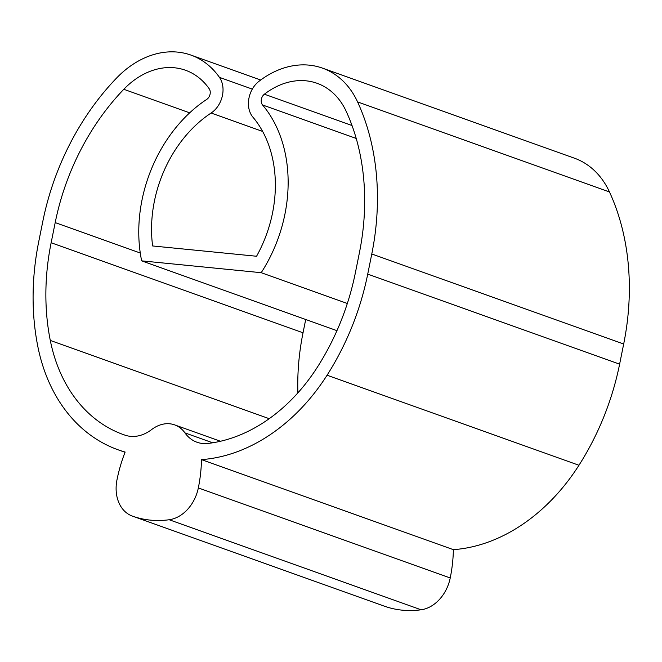 <?xml version="1.0" encoding="UTF-8"?>
<svg xmlns="http://www.w3.org/2000/svg" width="662" height="662" viewBox="0 0 662 662"><rect width="100%" height="100%" fill="white"/><g stroke="black" fill="none" stroke-linecap="round" stroke-linejoin="round"><path stroke-width="0.99" d="M38.76 241.522L42.815 221.381A230.004 175.538 -70.3 0 1 116.586 78.033A94.732 72.299 -70.3 0 1 190.929 55.087A94.732 72.299 -70.3 0 1 219.445 77.355A22.996 17.551 -70.3 0 1 211.12 113.02A114.998 87.773 -70.3 0 0 152.624 245.958L256.558 256.252A114.998 87.773 109.7 0 0 252.917 117.166A22.996 17.551 109.7 0 1 259.016 81.277A94.732 72.299 109.7 0 1 322.477 68.128A94.732 72.299 109.7 0 1 357.579 101.915A230.004 175.538 109.7 0 1 371.779 253.976L367.724 274.118A230.004 175.538 109.7 0 1 327.069 375.222A184.003 140.435 109.7 0 1 201.488 459.618A127.65 97.422 109.7 0 1 198.335 487.927A35.649 27.208 109.7 0 1 169.199 519.744A127.65 97.422 -70.3 0 1 132.425 516.112A127.65 97.422 -70.3 0 1 132.392 516.095A35.649 27.208 109.7 0 1 116.975 479.867A127.65 97.422 -70.3 0 1 125.135 452.047A184.003 140.435 -70.3 0 1 118.126 449.812A184.003 140.435 -70.3 0 1 37.842 346.557A230.004 175.538 -70.3 0 1 38.76 241.522M322.477 68.128L574.368 158.168A94.732 72.299 109.7 0 1 609.479 191.955A230.004 175.538 109.7 0 1 623.678 344.017L371.779 253.976M201.488 459.618L453.379 549.659A184.003 140.435 109.7 0 0 578.96 465.262A230.004 175.538 109.7 0 0 619.615 364.158L623.678 344.017M453.379 549.659A127.65 97.422 109.7 0 1 450.226 577.976A35.649 27.208 109.7 0 1 421.09 609.785L169.199 519.744M132.466 516.128L384.283 606.144A127.65 97.422 -70.3 0 0 384.316 606.152A127.65 97.422 -70.3 0 0 421.09 609.785M51.139 242.747L55.203 222.606A213.9 163.249 -70.3 0 1 123.802 89.296A78.629 60.01 -70.3 0 1 185.509 70.246A78.629 60.01 -70.3 0 1 209.184 88.733A6.901 5.263 -70.3 0 1 206.685 99.432A131.101 100.061 -70.3 0 0 141.66 260.853L261.209 272.694A131.101 100.061 109.7 0 0 262.549 104.968A6.901 5.263 109.7 0 1 264.386 94.203A78.629 60.01 109.7 0 1 317.057 83.288A78.629 60.01 109.7 0 1 346.193 111.332A213.9 163.249 109.7 0 1 359.4 252.752L355.345 272.893A213.9 163.249 109.7 0 1 317.537 366.913A167.9 128.147 109.7 0 1 208.125 443.432A40.25 30.717 -70.3 0 1 196.97 442.233A40.25 30.717 -70.3 0 1 184.938 432.882A34.498 26.331 -70.3 0 0 174.619 424.872A34.498 26.331 -70.3 0 0 151.615 429.58A40.25 30.717 -70.3 0 1 125.159 435.207A167.9 128.147 -70.3 0 1 123.546 434.653A167.9 128.147 -70.3 0 1 50.287 340.433A213.9 163.249 -70.3 0 1 51.139 242.747L303.031 332.787L305.712 319.489M303.031 332.787A213.9 163.249 -70.3 0 0 297.892 392.872M347.327 303.486L261.209 272.694M336.95 330.661L141.66 260.853M252.321 89.113L219.445 77.355M262.64 131.44L211.12 113.02M609.479 191.955L357.579 101.915M619.615 364.158L367.724 274.118M578.96 465.262L327.069 375.222M450.226 577.976L198.335 487.927M140.278 253.016L55.203 222.606M269.219 418.69L50.287 340.433M212.667 442.795L184.938 432.882M352.027 125.532L264.386 94.203M356.222 138.449L262.549 104.968M189.68 112.846L123.802 89.296M260.687 80.019L190.929 55.087M384.316 606.152L132.425 516.112M125.044 452.287L118.126 449.812M220.479 441.264L174.619 424.872"/></g></svg>
